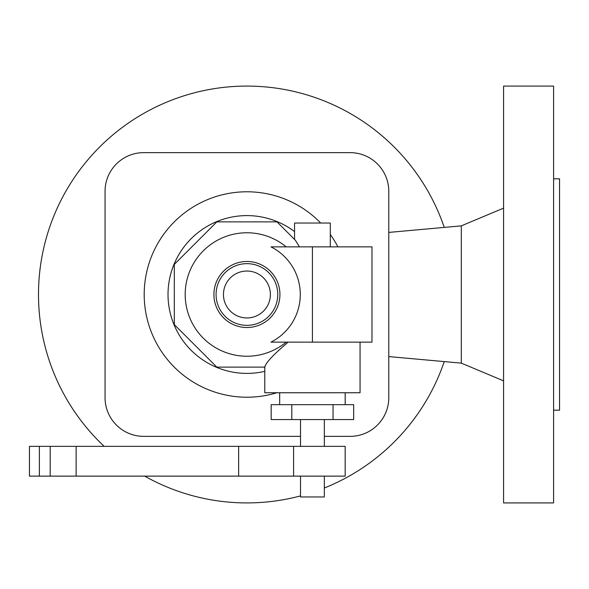 <?xml version="1.0" encoding="UTF-8"?>
<svg xmlns="http://www.w3.org/2000/svg" width="589" height="589" viewBox="0 0 589 589"><rect width="100%" height="100%" fill="white"/><g stroke="black" fill="none" stroke-linecap="round" stroke-linejoin="round"><path stroke-width="0.88" d="M553.594 410.172L559.55 410.172L559.55 178.828L553.594 178.828M104.157 446.352A208.418 208.418 0 0 1 212.923 88.873A208.418 208.418 0 0 1 444.246 227.413M388.792 356.581L461.297 363.133L461.297 225.867L503.573 208.153M503.573 294.5L503.573 86.082L553.594 86.082L553.594 502.918L503.573 502.918L503.573 294.5M350.08 436.368L324.333 436.368L350.08 436.368A38.705 38.705 0 0 0 388.792 397.663L388.792 191.337A38.705 38.705 0 0 0 350.08 152.632L143.76 152.632A38.705 38.705 0 0 0 105.056 191.337L105.056 397.663A38.705 38.705 0 0 0 143.76 436.368L300.515 436.368L143.76 436.368M444.246 361.587A208.418 208.418 0 0 1 324.333 488.009M300.515 495.909A208.418 208.418 0 0 1 144.688 476.126M388.792 397.663L388.792 191.337M350.08 152.632L143.76 152.632M105.056 191.337L105.056 397.663M144.202 294.5A102.722 102.722 0 0 0 276.882 392.753A102.722 102.722 0 0 1 144.202 294.5A102.722 102.722 0 0 1 320.711 223.04A102.722 102.722 0 0 0 144.202 294.5M300.287 294.5A53.363 53.363 0 0 0 270.969 246.865L371.976 246.865L371.976 342.135L270.969 342.135A53.363 53.363 0 0 0 300.287 294.5M216.075 294.5A30.849 30.849 0 0 0 246.924 325.349A30.849 30.849 0 0 0 277.765 294.5A30.849 30.849 0 0 0 246.924 263.651A30.849 30.849 0 0 0 216.075 294.5M223.459 294.5A23.464 23.464 0 0 0 246.924 317.964A23.464 23.464 0 0 0 270.38 294.5A23.464 23.464 0 0 0 246.924 271.036A23.464 23.464 0 0 0 223.459 294.5M299.403 246.865L295.42 240.297L276.999 221.876L216.84 221.876L174.3 264.417L174.3 324.583L216.84 367.124L264.829 367.124C265.632 362.883 273.406 354.556 288.161 342.135M360.063 342.135L360.063 392.753L264.785 392.753L264.785 366.549M291.798 404.665L271.168 404.665L271.168 419.552L291.798 419.552L291.798 404.665L353.68 404.665L353.68 419.552L291.798 419.552M333.05 419.552L333.05 404.665M39.382 446.352L29.45 446.352L29.45 476.126L345.176 476.126L345.176 446.352L39.382 446.352L39.382 476.126M324.333 476.126L324.333 496.961L300.515 496.961L300.515 476.126M293.594 446.352L293.594 476.126M330.289 246.865L330.289 223.04L294.559 223.04L294.559 239.436M337.924 246.865A102.722 102.722 0 0 0 330.289 234.488A102.722 102.722 0 0 1 337.924 246.865M294.559 231.602A78.904 78.904 0 0 0 168.02 294.5A78.904 78.904 0 0 0 264.785 371.35M279.937 294.5A33.013 33.013 0 0 0 246.924 261.487A33.013 33.013 0 0 0 213.903 294.5A33.013 33.013 0 0 0 246.924 327.513A33.013 33.013 0 0 0 279.937 294.5M286.188 246.865A61.735 61.735 0 0 0 185.189 294.5A61.735 61.735 0 0 0 286.188 342.135M50.19 446.352L50.19 476.126M238.641 446.352L238.641 476.126M76.136 446.352L76.136 476.126M312.428 342.135L312.428 246.865M388.792 232.419L461.297 225.867M345.176 404.665L345.176 392.753M324.333 446.352L324.333 419.552M279.672 404.665L279.672 392.753M461.297 363.133L503.573 380.847M300.515 446.352L300.515 419.552"/></g></svg>
